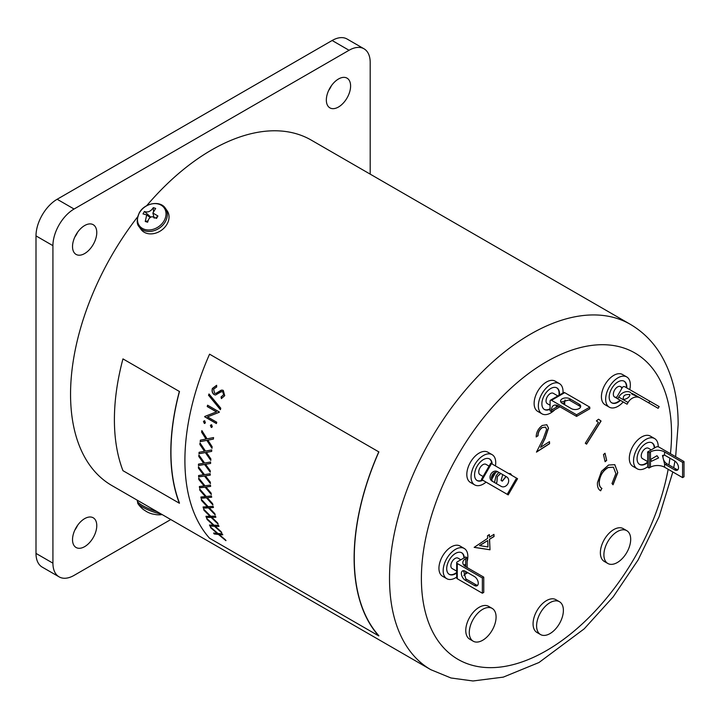 <?xml version="1.0" encoding="UTF-8"?>
<svg xmlns="http://www.w3.org/2000/svg" width="720" height="720" viewBox="0 0 720 720"><rect width="100%" height="100%" fill="white"/><g stroke="black" fill="none" stroke-linecap="round" stroke-linejoin="round"><path stroke-width="1.08" d="M74.79 237.087A17.154 9.9 120 0 0 77.589 232.254M84.645 253.557A17.154 9.9 120 0 0 95.85 238.446A17.154 9.9 120 0 0 93.222 224.703A17.154 9.9 120 0 0 84.645 225.549A17.154 9.9 120 0 0 73.449 240.669A17.154 9.9 120 0 0 76.077 254.412A17.154 9.9 120 0 0 84.645 253.557M328.617 90.549A17.154 9.9 120 0 0 331.407 85.707M338.472 107.019A17.154 9.9 120 0 0 349.677 91.899A17.154 9.9 120 0 0 347.049 78.156A17.154 9.9 120 0 0 338.472 79.011A17.154 9.9 120 0 0 327.267 94.122A17.154 9.9 120 0 0 329.895 107.865A17.154 9.9 120 0 0 338.472 107.019M74.79 530.181A17.154 9.9 120 0 0 77.589 525.339M84.645 546.651A17.154 9.9 120 0 0 95.85 531.531A17.154 9.9 120 0 0 93.222 517.788A17.154 9.9 120 0 0 84.645 518.643A17.154 9.9 120 0 0 73.449 533.754A17.154 9.9 120 0 0 76.077 547.497A17.154 9.9 120 0 0 84.645 546.651M370.197 174.15L370.197 62.487A29.916 17.271 120 0 0 364.005 48.789A29.916 17.271 120 0 0 349.047 50.274L332.127 40.5L57.15 199.26L74.07 209.025A29.916 17.271 120 0 0 52.92 245.664L52.92 563.175A29.916 17.271 120 0 0 59.121 576.864A29.916 17.271 120 0 0 74.07 575.388L170.775 519.552M332.127 40.5A29.916 17.271 -60 0 1 347.085 39.024L364.005 48.789M59.121 576.864L42.192 567.099A29.916 17.271 -60 0 1 36 553.401L52.92 563.175M52.92 245.664L36 235.89L36 553.401M36 235.89A29.916 17.271 -60 0 1 57.15 199.26M349.047 50.274L74.07 209.025M122.958 358.893A199.62 115.254 -60 0 0 114.399 419.724A199.62 115.254 -60 0 0 122.958 470.673L179.361 503.235A199.62 115.254 -60 0 1 170.811 452.286A199.62 115.254 -60 0 1 179.361 391.455L122.958 358.893L179.361 391.455M203.517 474.786L198.441 468.171A199.62 115.254 -60 0 1 198.441 466.758L204.453 474.642L210.195 473.715A199.62 115.254 -60 0 0 210.186 475.029A199.62 115.254 -60 0 0 210.186 475.128L205.416 475.884L210.33 482.157A199.62 115.254 -60 0 0 210.384 483.525L204.48 476.037L198.648 476.91A199.62 115.254 -60 0 1 198.585 475.542L203.661 474.705L198.576 468.09A199.422 115.137 -60 0 1 198.585 466.947M210.528 483.435L204.624 475.947L198.783 476.82A199.422 115.137 -60 0 1 198.729 475.524M210.33 475.047L205.416 475.884M222.669 534.834L219.159 534.528L225.324 539.712A199.62 115.254 -60 0 0 225.882 540.648L218.475 534.465L214.2 533.979A199.62 115.254 -60 0 1 213.642 533.043L217.26 533.43L210.861 527.922A199.62 115.254 -60 0 1 210.366 526.923L217.953 533.502L222.174 533.835A199.62 115.254 -60 0 0 222.669 534.834M218.907 526.374L215.19 526.284L221.157 531.684A199.62 115.254 -60 0 0 221.634 532.71L214.47 526.266L209.943 526.05A199.62 115.254 -60 0 1 209.466 525.033L213.291 525.186L207.099 519.453A199.62 115.254 -60 0 1 206.685 518.373L214.02 525.213L218.484 525.294A199.62 115.254 -60 0 0 218.907 526.374M215.793 517.257L211.878 517.365L217.638 522.972A199.62 115.254 -60 0 0 218.034 524.07L211.113 517.383L206.334 517.428A199.62 115.254 -60 0 1 205.938 516.321L209.97 516.267L204.003 510.327A199.62 115.254 -60 0 1 203.67 509.166L210.744 516.249L215.46 516.096A199.62 115.254 -60 0 0 215.793 517.257M213.354 507.519L209.232 507.816L214.785 513.612A199.62 115.254 -60 0 0 215.1 514.791L208.422 507.87L203.382 508.149A199.62 115.254 -60 0 1 203.067 506.979L207.324 506.718L201.573 500.58A199.62 115.254 -60 0 1 201.321 499.347L208.143 506.664L213.102 506.286A199.62 115.254 -60 0 0 213.354 507.519M211.608 497.223L207.261 497.691L212.607 503.658A199.62 115.254 -60 0 0 212.832 504.909L206.415 497.772L201.114 498.276A199.62 115.254 -60 0 1 200.88 497.025L205.362 496.593L199.836 490.275A199.62 115.254 -60 0 1 199.665 488.979L206.217 496.503L211.437 495.918A199.62 115.254 -60 0 0 211.608 497.223M210.546 486.405L205.992 487.026L211.122 493.155A199.62 115.254 -60 0 0 211.266 494.469L205.101 487.143L199.53 487.845A199.62 115.254 -60 0 1 199.386 486.531L204.093 485.928L198.783 479.448A199.62 115.254 -60 0 1 198.702 478.098L204.984 485.811L210.465 485.046A199.62 115.254 -60 0 0 210.546 486.405M209.565 354.168A199.62 115.254 -60 0 0 184.905 460.431A199.62 115.254 -60 0 0 209.565 538.227L378.774 635.922A199.62 115.254 -60 0 1 354.123 558.126A199.62 115.254 -60 0 1 378.774 451.863L209.565 354.168L378.774 451.863M672.822 471.978L659.196 516.501L638.118 559.953L613.17 596.88L584.19 628.857L538.983 662.517L503.307 677.124L472.995 680.976L450.99 677.988L430.821 669.69A199.422 115.137 -60 0 1 389.52 578.394A199.422 115.137 -60 0 1 476.568 377.703A199.422 115.137 -60 0 1 630.243 324.279L311.274 140.121A199.422 115.137 120 0 0 146.682 205.713M137.619 216.873A199.422 115.137 120 0 0 70.551 394.245A199.422 115.137 120 0 0 111.852 485.532L430.821 669.69M179.361 503.235L179.496 503.1A199.422 115.137 -60 0 1 170.946 452.205A199.422 115.137 -60 0 1 179.496 391.437M378.774 635.922L378.891 635.76A199.422 115.137 -60 0 1 354.267 558.045A199.422 115.137 -60 0 1 378.891 451.881M500.76 473.463L497.376 476.577L496.89 482.355L496.215 483.507M494.496 482.508L496.08 475.785L498.888 472.383M508.365 473.391L510.543 473.697L511.893 475.425M506.133 476.559L502.326 481.158L501.093 480.402L502.749 474.615M546.651 429.39L545.526 427.14L542.241 427.608C539.487 429.705 538.083 432.423 538.029 435.762L536.175 436.95C536.283 432.252 538.308 428.427 542.241 425.475L546.831 424.728L548.532 428.139L545.076 438.435L540.558 447.345L549.477 441.621L549.585 443.709L536.454 452.133L543.393 438.444L546.651 429.39M598.383 422.379L596.376 420.912L598.554 419.202L601.074 421.047L586.575 444.159L585.306 443.232L598.383 422.379M605.115 461.727L603.477 454.554L605.034 453.24L606.672 460.404L605.115 461.727M613.377 467.181L608.085 467.478C602.883 470.565 599.904 475.326 599.157 481.743C598.968 485.019 599.85 487.215 601.794 488.34L600.66 490.815C598.239 489.438 597.177 486.684 597.474 482.571L601.488 471.321L608.562 465.03L614.799 464.67L617.778 472.662L613.035 484.794L611.991 483.534L615.87 473.616L613.449 467.217L608.229 467.559C603.018 470.646 600.039 475.407 599.292 481.824C599.112 485.1 599.985 487.296 601.938 488.421L600.345 490.644M489.564 539.388L490.014 549.792L474.165 547.362L487.611 538.389L487.503 535.752L489.357 534.573L489.465 537.21L493.956 534.366L494.055 536.535L489.42 539.307L490.014 549.792M221.517 398.583L221.193 396.936L223.686 394.839L222.966 391.752L220.977 391.878L215.586 394.974L214.137 394.632C212.265 393.192 211.68 391.131 212.391 388.458L216.567 385.326L216.711 386.955L213.597 389.151L214.596 393.282L215.928 393.399L221.175 390.177L223.263 390.366L224.712 395.685L221.382 398.583L221.067 396.936L223.56 394.839L222.84 391.752L222.129 391.545M214.596 393.282L216.054 393.399L222.129 390.033M208.53 395.397A199.62 115.254 -60 0 1 208.98 393.957L220.77 408.213A199.62 115.254 -60 0 0 220.356 409.644L208.665 395.379A199.422 115.137 -60 0 1 209.07 394.074M207.225 406.557L216.45 411.885L204.732 416.475A199.62 115.254 -60 0 0 204.66 416.781L216.414 423.567A199.62 115.254 -60 0 1 216.729 422.217L207.477 416.88L219.267 412.272A199.62 115.254 -60 0 1 219.348 411.993L207.594 405.207A199.62 115.254 -60 0 0 207.225 406.557L207.36 406.539A199.422 115.137 -60 0 1 207.702 405.27M211.68 427.491L210.366 425.583L211.608 424.899L212.319 426.708L211.221 427.347L210.501 425.547L211.743 424.872M211.014 424.791L211.608 424.899M204.75 423.495L203.436 421.578L204.678 420.903L205.389 422.712L204.291 423.351L203.571 421.542L204.813 420.867M204.084 420.795L204.678 420.903M213.318 439.092L207.9 440.163L212.157 446.751A199.62 115.254 -60 0 0 211.959 448.254L206.838 440.37L200.187 441.657A199.62 115.254 -60 0 1 200.385 440.154L206.001 439.065L201.6 432.126A199.62 115.254 -60 0 1 201.861 430.596L207.063 438.858L213.579 437.571A199.62 115.254 -60 0 0 213.318 439.092M211.581 451.413L206.379 452.394L210.852 458.892A199.62 115.254 -60 0 0 210.735 460.359L205.353 452.583L198.972 453.762A199.62 115.254 -60 0 1 199.089 452.295L204.471 451.296L199.854 444.447A199.62 115.254 -60 0 1 200.025 442.953L205.497 451.107L211.752 449.919A199.62 115.254 -60 0 0 211.581 451.413M210.537 463.446L205.551 464.319L210.24 470.718A199.62 115.254 -60 0 0 210.213 472.14L204.57 464.49L198.459 465.534A199.62 115.254 -60 0 1 198.486 464.112L203.643 463.221L198.792 456.48A199.62 115.254 -60 0 1 198.882 455.022L204.624 463.059L210.627 461.988A199.62 115.254 -60 0 0 210.537 463.446M222.804 534.69L219.159 534.528M226.008 540.504L218.601 534.321L214.326 533.835A199.422 115.137 -60 0 1 213.867 533.07M217.26 533.43L210.987 527.778A199.422 115.137 -60 0 1 210.708 527.229M219.033 526.239L215.19 526.284M221.76 532.566L214.596 526.131L210.069 525.906A199.422 115.137 -60 0 1 209.664 525.042M213.291 525.186L207.234 519.318A199.422 115.137 -60 0 1 206.973 518.643M215.928 517.131L211.878 517.365M218.169 523.944L211.248 517.257L206.469 517.293A199.422 115.137 -60 0 1 206.118 516.321M209.97 516.267L204.138 510.201A199.422 115.137 -60 0 1 203.904 509.409M213.489 507.402L209.232 507.816M215.235 514.674L208.557 507.753L203.517 508.032A199.422 115.137 -60 0 1 203.238 506.97M207.324 506.718L201.708 500.472A199.422 115.137 -60 0 1 201.528 499.572M211.743 497.115L207.261 497.691M212.976 504.792L206.55 497.673L201.249 498.168A199.422 115.137 -60 0 1 201.042 497.016M205.362 496.593L199.971 490.167A199.422 115.137 -60 0 1 199.845 489.186M210.69 486.315L205.992 487.026M211.401 494.37L205.236 487.053L199.674 487.746A199.422 115.137 -60 0 1 199.53 486.513M204.093 485.928L198.927 479.358A199.422 115.137 -60 0 1 198.864 478.287M210.672 463.374L205.551 464.319M210.357 472.059L204.705 464.418L198.603 465.453A199.422 115.137 -60 0 1 198.621 464.085M203.643 463.221L198.936 456.408A199.422 115.137 -60 0 1 199.008 455.202M211.716 451.359L206.379 452.394M210.879 460.296L205.497 452.52L199.116 453.69A199.422 115.137 -60 0 1 199.224 452.268M204.471 451.296L199.989 444.384A199.422 115.137 -60 0 1 200.142 443.124M213.453 439.047L207.9 440.163M212.103 448.2L206.973 440.316L200.331 441.594A199.422 115.137 -60 0 1 200.52 440.127M206.001 439.065L201.735 432.081A199.422 115.137 -60 0 1 201.96 430.758M204.822 423.468L204.291 423.351M211.752 427.473L211.221 427.347M216.441 423.468L204.795 416.754A199.422 115.137 -60 0 1 204.867 416.448L216.585 411.867L207.36 406.539M220.491 409.626L208.665 395.379M214.722 393.273L216.054 393.399L214.722 393.273M222.966 391.752L222.192 391.545M215.658 394.974L214.263 394.623C212.391 393.183 211.806 391.122 212.517 388.458L216.693 385.326M614.727 464.625L617.778 472.662M617.634 472.581L612.936 484.668M604.935 453.33L606.672 460.404M606.528 460.323L605.07 461.556M598.545 419.22L601.074 421.047M600.93 420.966L586.449 444.069M545.454 427.104L542.241 427.608M542.106 427.527C539.352 429.624 537.939 432.342 537.885 435.681L538.029 435.762M537.885 435.681L536.175 436.779M546.759 424.692L548.532 428.139M548.388 428.049L544.932 438.354L540.558 447.345M549.342 441.702L549.585 443.709M549.441 443.628L536.589 451.881M500.616 473.382L497.376 476.577M497.241 476.496L496.89 482.355M496.755 482.274L496.08 483.426M510.408 473.625L511.749 475.344M505.989 476.478L502.191 481.068M489.87 549.711L474.165 547.308M489.222 534.663L489.465 537.21M493.821 534.447L494.055 536.535M493.911 536.454L489.42 539.307M487.71 540.558L479.511 545.58L487.989 546.966L487.71 540.558L479.655 545.661M651.897 442.764A12.465 7.2 -60 0 1 654.264 448.119M647.64 462.627A12.465 7.2 -60 0 1 639.648 464.463A12.465 7.2 -60 0 1 637.065 458.757A12.465 7.2 -60 0 1 642.501 446.22A12.465 7.2 -60 0 1 652.113 442.881A12.465 7.2 -60 0 1 654.669 447.885M647.64 466.758A17.451 10.071 -60 0 1 637.155 468.783A17.451 10.071 -60 0 1 633.537 460.8A17.451 10.071 -60 0 1 641.151 443.232A17.451 10.071 -60 0 1 654.597 438.561A17.451 10.071 -60 0 1 658.215 446.553A17.451 10.071 -60 0 1 658.215 446.796M637.155 468.783L632.925 466.344A17.451 10.071 -60 0 1 629.307 458.352A17.451 10.071 -60 0 1 636.921 440.793A17.451 10.071 -60 0 1 650.367 436.122L654.597 438.561M647.64 461.601L642.465 458.613A5.985 3.456 -60 0 1 641.223 455.868A5.985 3.456 -60 0 1 643.833 449.847A5.985 3.456 -60 0 1 648.441 448.245L651.24 449.865M650.601 459.495L656.982 455.706L658.602 457.92L651.447 461.259L650.601 459.495M665.469 464.58A5.481 3.168 60 0 1 664.56 463.932L662.481 455.49L664.56 455.22A5.481 3.168 60 0 1 665.469 455.616L674.631 460.908A5.481 3.168 60 0 1 678.213 465.741A5.481 3.168 60 0 1 677.376 470.142A5.481 3.168 60 0 1 674.631 469.872L665.469 464.58L666.873 463.761A5.481 3.168 60 0 1 663.498 455.139M677.988 469.575A5.481 3.168 60 0 1 676.044 469.053L666.873 463.761M664.56 463.932L664.56 467.208L682.587 477.612L684 476.802L684 461.538L658.917 447.057A1.998 1.152 0 0 0 656.1 447.057L647.64 451.944L649.053 452.754L650.457 451.944A9.972 5.76 180 0 1 664.56 451.944L664.56 455.22M664.56 467.208A9.972 5.76 0 0 0 650.457 467.208L649.053 468.018L647.64 467.208L647.64 451.944M684 461.538L682.587 462.348L664.56 451.944M649.053 468.018L649.053 452.754M682.587 477.612L682.587 462.348M647.64 462.024A12.465 7.2 -60 0 1 639.441 464.337M456.687 572.418A12.465 7.2 -60 0 1 449.073 574.245M456.687 572.985A12.465 7.2 -60 0 1 449.28 574.371A12.465 7.2 -60 0 1 446.697 568.665A12.465 7.2 -60 0 1 452.142 556.128A12.465 7.2 -60 0 1 461.745 552.789A12.465 7.2 -60 0 1 464.301 557.793M456.687 577.08A17.451 10.071 -60 0 1 446.787 578.691A17.451 10.071 -60 0 1 443.169 570.699A17.451 10.071 -60 0 1 450.792 553.14A17.451 10.071 -60 0 1 464.238 548.469A17.451 10.071 -60 0 1 467.847 556.452A17.451 10.071 -60 0 1 467.145 561.609M446.787 578.691L442.557 576.252A17.451 10.071 -60 0 1 438.939 568.26A17.451 10.071 -60 0 1 446.562 550.701A17.451 10.071 -60 0 1 460.008 546.021L464.238 548.469M456.687 571.167L452.097 568.512A5.985 3.456 -60 0 1 450.855 565.776A5.985 3.456 -60 0 1 453.465 559.755A5.985 3.456 -60 0 1 458.082 558.153L460.872 559.773M463.626 564.939L464.868 564.606L465.579 566.64M463.878 570.726L463.473 571.32M463.617 570.699L465.732 578.718A5.481 3.168 -120 0 0 466.641 579.366L475.803 584.658A5.481 3.168 -120 0 0 477.747 585.18M465.228 571.23A5.481 3.168 -120 0 0 462.492 570.951A5.481 3.168 -120 0 0 461.646 575.352A5.481 3.168 -120 0 0 465.228 580.185L474.399 585.477A5.481 3.168 -120 0 0 477.135 585.747A5.481 3.168 -120 0 0 477.981 581.346A5.481 3.168 -120 0 0 474.399 576.522L465.228 571.23M457.272 563.481L457.272 578.745A1.998 1.152 180 0 1 456.687 577.926L456.687 562.662A1.998 1.152 0 0 0 457.272 563.481L482.355 577.953L483.759 577.143L465.732 566.73A9.972 5.76 180 0 1 462.816 562.662A9.972 5.76 180 0 1 465.732 558.594L467.145 557.775L465.732 556.965L457.272 561.852A1.998 1.152 0 0 0 456.687 562.662M465.732 571.518L465.732 573.858A9.972 5.76 0 0 0 463.833 575.388M457.272 578.745L482.355 593.226L483.759 592.407L483.759 577.143M465.732 573.858L467.145 573.048L467.145 572.328M482.355 577.953L482.355 593.226M467.145 557.775L467.145 567.549M461.529 552.672A12.465 7.2 -60 0 1 463.896 558.027M482.418 479.997A12.465 7.2 -60 0 1 476.946 480.429M482.841 480.24A12.465 7.2 -60 0 1 477.153 480.564A12.465 7.2 -60 0 1 477.153 466.173A12.465 7.2 -60 0 1 489.618 458.973A12.465 7.2 -60 0 1 492.183 464.049M486.081 482.112A17.451 10.071 -60 0 1 474.669 484.875A17.451 10.071 -60 0 1 474.66 464.733A17.451 10.071 -60 0 1 492.111 454.653A17.451 10.071 -60 0 1 495.432 465.921M474.669 484.875L470.43 482.436A17.451 10.071 -60 0 1 470.43 462.285A17.451 10.071 -60 0 1 487.881 452.214L492.111 454.653M483.084 476.496L479.979 474.705A5.985 3.456 -60 0 1 479.979 467.793A5.985 3.456 -60 0 1 485.955 464.337L489.069 466.137M493.353 473.508L491.607 476.532M497.502 471.582A5.481 4.482 -60 0 0 490.887 474.093A5.481 4.482 -60 0 0 492.021 481.077L501.183 486.369A5.481 4.482 -60 0 0 507.807 483.867A5.481 4.482 -60 0 0 506.673 476.874L498.501 472.158A5.481 4.482 -60 0 0 497.52 471.771C492.372 472.905 490.599 475.983 492.183 481.005A5.481 4.482 -60 0 0 493.011 481.653M481.401 479.412L490.752 463.221L491.481 463.644L482.13 479.835L481.716 479.592M489.114 483.867L490.176 484.479M482.13 479.835L508.203 494.892L517.554 478.701L516.555 478.125L507.213 494.316M491.481 463.644L516.555 478.125M496.116 471.726L491.454 479.808M489.402 458.856A12.465 7.2 -60 0 1 491.76 463.806M550.08 408.762A12.465 7.2 -60 0 1 544.257 409.383M550.08 409.221A12.465 7.2 -60 0 1 544.464 409.509A12.465 7.2 -60 0 1 542.547 399.528A12.465 7.2 -60 0 1 550.692 388.539A12.465 7.2 -60 0 1 556.929 387.927A12.465 7.2 -60 0 1 559.431 395.037M554.805 409.779A17.451 10.071 -60 0 1 550.692 412.965A17.451 10.071 -60 0 1 541.971 413.829A17.451 10.071 -60 0 1 539.298 399.843A17.451 10.071 -60 0 1 550.692 384.471A17.451 10.071 -60 0 1 559.422 383.607A17.451 10.071 -60 0 1 562.977 392.985M541.971 413.829L537.741 411.39A17.451 10.071 -60 0 1 535.068 397.404A17.451 10.071 -60 0 1 546.462 382.023A17.451 10.071 -60 0 1 555.192 381.159L559.422 383.607M550.08 405.27L547.281 403.65A5.985 3.456 -60 0 1 546.363 398.862A5.985 3.456 -60 0 1 550.269 393.588A5.985 3.456 -60 0 1 553.266 393.291L557.856 395.946M558.378 405.909L556.263 406.305L555.93 405.063M561.384 401.742L561.069 402.39M580.518 407.178A5.481 3.168 0 0 0 579.096 405.756L569.934 400.464A5.481 3.168 0 0 0 568.917 399.996L560.916 402.183M569.934 398.835A5.481 3.168 0 0 0 563.958 398.151A5.481 3.168 0 0 0 560.574 401.076A5.481 3.168 0 0 0 562.176 403.308L571.338 408.6A5.481 3.168 0 0 0 577.314 409.293A5.481 3.168 0 0 0 580.707 406.368A5.481 3.168 0 0 0 579.096 404.127L569.934 398.835L569.934 400.464M550.494 400.194L563.706 392.562A1.998 1.152 60 0 1 564.705 392.661L551.484 400.293A1.998 1.152 -120 0 0 550.494 400.194A1.998 1.152 -120 0 0 550.08 401.112L550.08 410.877L551.484 411.696L551.484 410.067A9.972 5.76 60 0 1 553.554 405.504A9.972 5.76 60 0 1 558.54 405.99L551.484 410.067M565.083 400.023A9.972 5.76 -120 0 0 564.705 402.435L564.705 404.064L564.093 404.415M551.484 400.293L576.567 414.774L576.567 416.403L558.54 405.99M564.705 392.661L589.788 407.142L589.788 408.771L576.567 416.403M589.788 407.142L576.567 414.774M559.944 406.809L551.484 411.696M556.713 387.81A12.465 7.2 -60 0 1 558.936 395.316M620.478 400.392A12.465 7.2 -60 0 1 611.766 402.849A12.465 7.2 -60 0 1 611.766 388.449A12.465 7.2 -60 0 1 624.231 381.258L624.231 381.258A12.465 7.2 -60 0 1 626.778 387.909M623.205 401.967A17.451 10.071 -60 0 1 609.273 407.16A17.451 10.071 -60 0 1 609.273 387.018A17.451 10.071 -60 0 1 626.724 376.938A17.451 10.071 -60 0 1 629.748 389.619M605.043 404.721L609.273 407.16L605.043 404.721A17.451 10.071 -60 0 1 605.043 384.57A17.451 10.071 -60 0 1 622.494 374.499L626.724 376.938L622.494 374.499M616.887 397.026A5.985 3.456 -60 0 1 614.583 396.99L621 400.689A5.985 3.456 -60 0 1 620.991 400.689A5.985 3.456 -60 0 1 621 400.689L614.583 396.99A5.985 3.456 -60 0 1 614.583 390.078A5.985 3.456 -60 0 1 620.568 386.622A5.985 3.456 -60 0 1 621.747 388.602M642.771 399.447L640.116 397.917A9.972 8.145 -60 0 0 628.083 402.48L618.732 397.08L617.733 398.808L616.329 397.989L622.305 387.63L620.568 386.622L622.305 387.63A1.998 1.629 -60 0 1 624.717 386.721L649.8 401.202L648.801 402.921L633.609 394.155M623.511 399.609C622.575 395.847 624.717 394.173 629.937 394.569C629.658 397.017 627.516 398.691 623.511 399.609M638.109 396.756C631.953 394.371 630.18 393.345 632.781 393.678L631.341 393.453M618.732 397.08A9.972 8.145 120 0 1 630.765 392.517M649.8 401.202L659.142 406.593L658.143 408.321L648.801 402.921M628.083 402.48L627.084 404.208L617.733 398.808M624.015 381.141A12.465 7.2 -60 0 1 626.355 387.666M620.055 400.14A12.465 7.2 -60 0 1 611.559 402.714M617.292 562.545A18.945 10.935 -60 0 1 607.824 563.481A18.945 10.935 -60 0 1 604.917 548.307A18.945 10.935 -60 0 1 617.292 531.612A18.945 10.935 -60 0 1 626.769 530.667A18.945 10.935 -60 0 1 629.667 545.85A18.945 10.935 -60 0 1 617.292 562.545M607.824 563.481L604.296 561.447A18.945 10.935 -60 0 1 601.389 546.264A18.945 10.935 -60 0 1 613.764 529.578A18.945 10.935 -60 0 1 623.241 528.633L626.769 530.667M549.99 633.6A18.945 10.935 -60 0 1 540.513 634.536A18.945 10.935 -60 0 1 537.615 619.353A18.945 10.935 -60 0 1 549.99 602.658A18.945 10.935 -60 0 1 559.458 601.722A18.945 10.935 -60 0 1 562.365 616.905A18.945 10.935 -60 0 1 549.99 633.6M540.513 634.536L536.994 632.502A18.945 10.935 -60 0 1 534.087 617.319A18.945 10.935 -60 0 1 546.462 600.624A18.945 10.935 -60 0 1 555.939 599.688L559.458 601.722M482.688 640.26A18.945 10.935 -60 0 1 473.211 641.205A18.945 10.935 -60 0 1 470.304 626.022A18.945 10.935 -60 0 1 482.688 609.327A18.945 10.935 -60 0 1 492.156 608.391A18.945 10.935 -60 0 1 495.063 623.565A18.945 10.935 -60 0 1 482.688 640.26M473.211 641.205L469.683 639.162A18.945 10.935 -60 0 1 466.785 623.988A18.945 10.935 -60 0 1 479.16 607.293A18.945 10.935 -60 0 1 488.628 606.348L492.156 608.391M161.001 513.909A15.273 3.231 -158.8 0 1 160.749 513.864A15.273 3.231 -158.8 0 1 137.781 503.433A25.173 25.173 0 0 0 143.757 509.796L146.799 511.74A25.173 25.173 0 0 0 152.442 513.981L156.438 514.701A25.173 25.173 0 0 0 162.18 514.593M167.157 210.78A16.056 12.663 144.9 0 1 166.932 224.316A16.056 12.663 144.9 0 1 153.801 233.595A16.056 12.663 144.9 0 1 140.895 229.248L139.185 226.818A16.056 12.663 144.9 0 0 152.091 231.165A16.056 12.663 144.9 0 0 165.222 221.886A16.056 12.663 144.9 0 0 165.456 208.359L167.157 210.78M157.932 215.991L152.874 213.021L155.673 208.422L153.315 207.639C150.777 211.437 147.807 212.724 144.405 211.482L143.001 213.894L146.718 214.911L145.26 221.463L147.618 222.255C148.275 219.078 149.787 217.215 152.154 216.675L156.528 218.403L157.932 215.991L155.7 218.07M153.315 207.639L153.477 211.293M153.702 216.216L153.747 217.287M144.405 211.482L150.525 216.855M145.26 221.463L148.194 220.887M670.446 453.708A176.886 102.123 120 0 0 671.544 433.971A176.886 102.123 120 0 0 546.462 361.755A176.886 102.123 120 0 0 421.389 578.394A176.886 102.123 120 0 0 531.918 658.026A176.886 102.123 120 0 0 668.16 469.287M668.916 464.94A176.886 102.123 120 0 0 669.906 458.181M674.631 469.872L676.044 469.053M650.457 467.208L650.457 451.944M466.641 579.366L465.228 580.185M475.803 584.658L474.399 585.477M465.732 558.594L465.732 566.73M494.28 472.608L491.301 477.774M579.096 405.756L579.096 404.127M564.705 402.435L562.68 403.605M137.781 503.433L137.358 500.625A16.056 3.393 21.2 0 0 156.996 511.596M164.034 220.878A15.273 12.042 -35.1 0 0 159.066 204.246A15.273 12.042 -35.1 0 0 139.491 212.697A15.273 12.042 -35.1 0 0 144.459 229.338A15.273 12.042 -35.1 0 0 164.034 220.878M630.243 324.279C642.978 331.74 653.274 342.036 661.104 355.158C672.552 374.841 678.231 398.043 678.141 424.773L675.639 456.705M673.713 467.703L674.928 461.097M165.456 208.359C160.47 200.196 144.603 202.797 139.302 212.814C136.575 219.51 136.539 224.181 139.185 226.818M154.233 217.422L154.161 218.16M154.026 217.503L152.874 213.021M149.913 217.359L146.718 214.911"/></g></svg>

